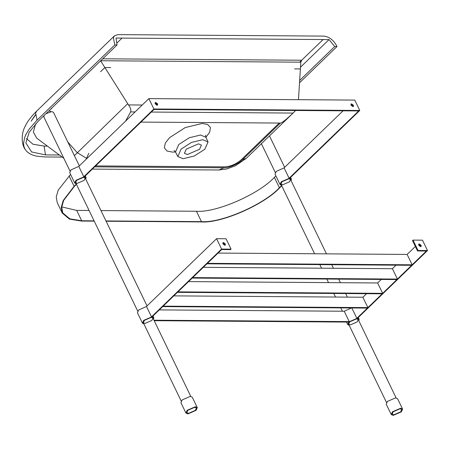 <?xml version="1.0" encoding="UTF-8"?>
<svg xmlns="http://www.w3.org/2000/svg" width="450" height="450" viewBox="0 0 450 450"><rect width="100%" height="100%" fill="white"/><g stroke="black" fill="none" stroke-linecap="round" stroke-linejoin="round"><path stroke-width="0.67" d="M181.074 149.119L177.834 156.555L183.094 158.715L194.355 155.987L204.778 149.287L208.063 141.941L202.759 139.691L191.503 142.419L181.074 149.119M186.261 149.153L198.456 143.854L201.431 145.091L199.592 149.248L187.397 154.553L184.421 153.315L186.261 149.153M205.909 137.261L209.711 132.126L210.431 127.485L207.602 124.453L202.219 123.469L185.259 127.569L169.566 137.661L165.369 142.942L164.317 147.825L167.074 151.059L172.603 152.111L175.506 151.959M110.728 67.579L104.873 67.539L100.581 71.691L104.873 67.539L110.728 67.579M35.426 115.121L32.113 119.891M88.768 153.27L86.192 159.221M62.145 157.084L44.797 156.96L36.658 156.184L32.462 154.986L29.649 153.653L26.865 151.554L25.133 149.383L23.946 146.627L23.535 143.347L24.699 137.385L26.106 134.151L29.233 129.06L37.057 120.127L35.634 112.922L36.742 111.032C31.219 116.477 27.366 121.545 25.183 126.236C21.049 133.588 21.398 144.366 25.133 149.383M31.151 121.129L35.409 114.812M299.672 80.454L334.755 46.519L336.999 46.536C333.917 40.393 329.58 36.911 323.983 36.107L117.782 34.627L114.48 35.843L113.372 37.738L114.795 44.944L37.057 120.127M63.883 158.377L36.748 138.156L33.362 132.114L35.617 123.851M47.407 146.098L44.1 146.076L32.968 144.231L26.426 138.527M44.1 146.076L45.478 154.896L31.59 151.937L25.852 142.937L29.194 132.255L38.363 121.05L117.039 44.955L116.066 38.059L122.029 38.098L116.786 43.172L122.029 38.098L323.077 39.544L299.683 62.167M125.539 121.163L130.635 111.904C131.237 109.957 130.523 107.629 128.481 104.918L100.592 60.739L300.819 62.179L301.686 60.233L323.077 39.544L329.04 39.589L300.504 67.185M140.918 122.096L280.378 123.064C281.846 123.019 286.076 119.689 293.062 113.068L295.627 110.486M224.927 166.843C230.788 166.427 236.244 164.053 241.284 159.733C236.244 164.059 230.794 166.427 224.927 166.849L95.608 165.915M45.478 154.896L59.344 154.991M336.999 46.536L299.526 82.778M117.039 44.955L114.795 44.944M294.536 68.901L300.392 68.946L294.536 68.901M279.18 123.086L241.284 159.733M334.755 46.519L329.04 39.589M298.463 99.686L300.819 62.179M128.481 104.918L142.234 105.019M156.594 105.12L157.264 105.126M418.618 244.429L420.649 245.807L420.801 246.69M421.138 245.329L419.287 243.939L418.787 244.114L418.77 245.312L420.626 246.707L421.121 246.527L421.138 245.329M417.527 250.954L418.022 250.476L413.004 240.103L412.509 240.576L417.527 250.954L426.414 251.016L356.833 318.319L351.816 307.941M418.022 250.476L427.5 250.543L357.424 318.324L356.833 318.319M427.5 250.543L422.483 240.171L413.004 240.103M367.903 307.609L367.408 308.087L162.686 306.613L163.181 306.141L367.903 307.609L362.886 297.236L366.536 293.704M382.652 293.344L382.162 293.816L177.441 292.348L177.93 291.87L382.652 293.344L377.64 282.966L381.285 279.439M397.406 279.073L396.911 279.551L192.189 278.083L192.679 277.605L397.406 279.073L392.389 268.701L396.034 265.174M412.155 264.808L411.666 265.286L206.938 263.812L207.433 263.34L412.155 264.808L407.137 254.43L415.367 246.476M349.684 321.851L348.649 324.197L350.325 324.9L357.21 321.907L358.245 319.562L356.569 318.859L349.684 321.851M344.239 311.243L351.422 307.969M358.836 320.777L359.117 319.14L357.137 318.313L349.003 321.846L347.777 324.619L349.234 325.418M391.252 414.546L386.235 404.173L387.461 401.4L395.589 397.862L397.575 398.689L402.587 409.067L400.607 408.24L392.479 411.772L391.252 414.546L393.233 415.373L401.366 411.84L402.587 409.067M400.68 411.834L401.721 409.489L400.044 408.786L393.159 411.778L392.119 414.129L393.795 414.827L400.68 411.834M281.97 181.772L280.929 184.118L282.606 184.821L289.491 181.828L290.531 179.482L288.855 178.779L281.97 181.772M291.116 180.697L291.397 179.061L289.418 178.234L281.284 181.766L280.063 184.539L275.046 174.167L276.272 171.394L284.096 167.861L343.069 110.824M280.063 184.539L281.52 185.338M281.869 185.361L279.405 187.746C263.818 204.677 220.944 223.312 201.448 221.631L196.431 211.258C215.933 212.934 258.801 194.299 274.387 177.368L275.889 175.916M281.751 185.822L279.759 187.746C264.043 204.817 220.815 223.611 201.156 221.917L106.11 221.237M70.577 174.442L58.196 190.136L56.25 196.914L57.24 202.691L62.252 213.069L69.418 219.105L81.399 221.057L94.23 221.147M89.072 210.482L76.68 210.398L61.746 206.91M196.431 211.258L100.957 210.572M94.089 220.86L81.698 220.77L69.812 218.835L62.708 212.85L61.729 207.118L63.658 200.396L74.447 186.272L76.438 184.348M76.551 183.887L74.093 186.272L63.214 200.514L61.267 207.287L62.252 213.069M201.448 221.631L105.969 220.944M224.966 245.284L224.814 244.401L222.784 243.023M222.936 243.906L222.953 242.708L223.453 242.533L225.304 243.922L225.287 245.121L224.786 245.295L222.936 243.906M231.069 249.137L221.591 249.064L151.515 316.845L152.106 316.851L221.692 249.547L230.58 249.609L231.069 249.137L226.058 238.759L216.574 238.691L146.498 306.467L138.673 309.999L137.447 312.767L142.464 323.145L143.685 320.372L151.819 316.839L153.799 317.666L153.518 319.298M221.591 249.064L216.574 238.691M151.515 316.845L146.498 306.467M151.892 320.434L145.007 323.426L143.331 322.723L144.366 320.377L151.251 317.385L152.933 318.082L151.892 320.434M143.921 323.938L142.464 323.145M197.274 407.593L192.257 397.215L190.277 396.388L182.143 399.926L180.917 402.699L185.934 413.072L187.161 410.299L195.289 406.766L197.274 407.593L196.048 410.366L187.914 413.899L185.934 413.072M79.335 165.853L53.443 112.292L51.767 111.589L45.968 113.692M44.128 115.476L43.847 116.927L70.009 171.056M195.368 410.361L188.482 413.353L186.806 412.656L187.841 410.304L194.726 407.312L196.403 408.015L195.368 410.361M50.529 111.178L50.006 111.639M51.216 108.619L51.508 108.956L51.306 108.534M84.178 180.354L77.293 183.347L75.617 182.644L76.652 180.298L83.537 177.306L85.213 178.003L84.178 180.354M78.784 166.388L83.796 176.766L153.872 108.984L148.86 98.612L78.784 166.388L70.954 169.92L69.727 172.688L74.745 183.066L75.971 180.292L84.099 176.76L86.085 177.587L85.798 179.218M76.202 183.859L74.745 183.066M157.247 105.204L157.095 104.321L155.064 102.943M155.216 103.826L155.233 102.628L155.734 102.454L157.59 103.843L157.567 105.041L157.072 105.216L155.216 103.826M83.796 176.766L84.392 176.771L153.973 109.468L358.701 110.936L289.114 178.239L284.096 167.861M153.872 108.984L359.781 110.464L289.704 178.245L289.114 178.239M350.899 104.349L352.929 105.728L353.087 106.611M353.424 105.249L351.568 103.86L351.073 104.034L351.051 105.233L352.907 106.622L353.407 106.448L353.424 105.249M359.781 110.464L354.769 100.091L148.86 98.612M159.283 309.904L344.233 311.231L349.251 321.609L348.756 322.088L154.187 320.687M153.956 320.209L349.251 321.609M362.886 297.236L173.79 295.875M377.64 282.966L188.544 281.61M392.389 268.701L203.293 267.339M407.137 254.43L218.042 253.074M208.063 141.941L205.92 137.284L200.588 135.017L189.259 137.762L178.774 144.501L175.511 151.982L177.834 156.555M86.901 158.535L77.153 152.584L67.776 141.936M74.402 155.638L127.665 103.725M94.641 166.854L223.954 167.782C228.583 168.182 238.759 163.761 242.46 159.739L280.378 123.064M223.954 167.782L218.846 169.999L92.329 169.093M242.46 159.739L246.195 158.417L235.328 165.825L226.716 168.981L218.846 169.999M130.635 111.904L135.084 111.938M151.301 112.05L293.062 113.068M102.718 58.804L301.686 60.233M279.405 187.746L274.387 177.368M81.698 220.77L76.68 210.398M74.093 186.272L69.075 175.894M205.92 137.284L205.599 135.146M174.037 150.401L175.511 151.982M114.48 35.843L36.742 111.032M25.588 134.797L25.605 135.191M294.109 112.073L246.195 158.417M346.545 322.071L347.777 324.619M358.307 317.469L359.117 319.14M261.399 143.713L275.327 172.53M280.929 184.118L314.601 253.766M319.849 264.623L321.57 268.189M326.818 279.045L328.545 282.611M333.793 293.473L335.52 297.039M340.768 307.896L342.371 311.22M348.649 324.197L386.516 402.536M269.466 135.911L284.653 167.327M290.531 179.482L326.481 253.851M331.729 264.707L333.456 268.273M338.704 279.135L340.425 282.701M345.679 293.558L347.4 297.124M358.245 319.562L396.118 397.896M290.593 177.39L291.397 179.061M153.799 317.666L152.989 315.996M181.204 401.062L143.331 322.723M137.728 311.136L75.617 182.644M190.8 396.422L152.933 318.082M147.054 305.933L85.213 178.003M50.091 111.808L49.399 110.379M86.085 177.587L85.275 175.916"/></g></svg>
